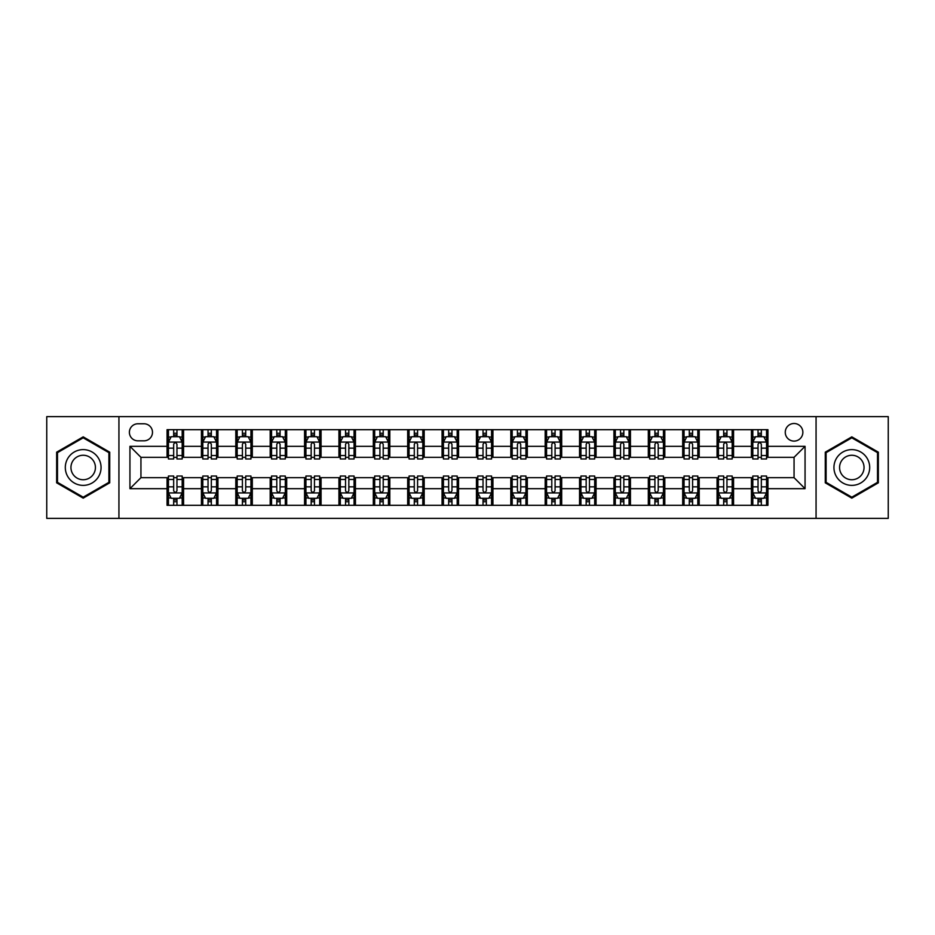 <?xml version="1.0" encoding="UTF-8"?>
<svg xmlns="http://www.w3.org/2000/svg" width="935" height="935" viewBox="0 0 935 935"><rect width="100%" height="100%" fill="white"/><g stroke="black" fill="none" stroke-linecap="round" stroke-linejoin="round"><path stroke-width="1.4" d="M794.06 423.497A8.801 8.801 0 0 0 785.26 432.297A8.801 8.801 0 0 0 794.06 441.098A8.801 8.801 0 0 0 802.861 432.297A8.801 8.801 0 0 0 794.06 423.497M816.068 518.376L888.25 518.376L888.25 416.624L816.068 416.624L816.068 518.376L118.932 518.376L118.932 416.624L46.75 416.624L46.75 518.376L118.932 518.376M137.912 440.829L143.967 440.829A8.52 8.52 0 0 0 152.487 432.297A8.52 8.52 0 0 0 143.967 423.777L137.912 423.777A8.52 8.52 0 0 0 129.392 432.297A8.52 8.52 0 0 0 137.912 440.829M816.068 416.624L118.932 416.624M167.061 488.678L129.942 488.678L129.942 446.322L167.061 446.322L167.061 457.32L140.94 457.32L140.94 477.68L167.061 477.68L167.061 505.309L767.939 505.309L767.939 477.68L794.06 477.68L794.06 457.32L767.939 457.32L767.939 446.322L805.058 446.322L805.058 488.678L767.939 488.678M767.939 446.322L767.939 429.691L167.061 429.691L167.061 446.322M751.436 429.691L751.436 457.32L752.815 457.32M758.04 457.32L761.335 457.32M766.56 457.32L767.939 457.32M751.436 457.32L732.187 457.32M717.063 429.691L717.063 457.32L718.442 457.32M723.667 457.32L726.962 457.32M717.063 457.32L697.814 457.32M682.69 429.691L682.69 457.32L684.058 457.32M689.282 457.32L692.59 457.32M682.69 457.32L663.441 457.32M648.317 429.691L648.317 457.32L649.685 457.32M654.909 457.32L658.217 457.32M648.317 457.32L629.068 457.32M613.933 429.691L613.933 457.32L615.312 457.32M620.536 457.32L623.832 457.32M613.933 457.32L594.683 457.32M579.56 429.691L579.56 457.32L580.939 457.32M586.163 457.32L589.459 457.32M579.56 457.32L560.31 457.32M545.187 429.691L545.187 457.32L546.566 457.32M551.79 457.32L555.086 457.32M545.187 457.32L525.938 457.32M510.814 429.691L510.814 457.32L512.193 457.32M517.417 457.32L520.713 457.32M510.814 457.32L491.565 457.32M476.441 429.691L476.441 457.32L477.808 457.32M483.033 457.32L486.34 457.32M476.441 457.32L457.192 457.32M442.068 429.691L442.068 457.32L443.435 457.32M448.66 457.32L451.967 457.32M442.068 457.32L422.807 457.32M407.683 429.691L407.683 457.32L409.062 457.32M414.287 457.32L417.583 457.32M407.683 457.32L388.434 457.32M373.31 429.691L373.31 457.32L374.69 457.32M379.914 457.32L383.21 457.32M373.31 457.32L354.061 457.32M338.938 429.691L338.938 457.32L340.317 457.32M345.541 457.32L348.837 457.32M338.938 457.32L319.688 457.32M304.565 429.691L304.565 457.32L305.932 457.32M311.168 457.32L314.464 457.32M304.565 457.32L285.315 457.32M270.192 429.691L270.192 457.32L271.559 457.32M276.783 457.32L280.091 457.32M270.192 457.32L250.942 457.32M235.807 429.691L235.807 457.32L237.186 457.32M242.41 457.32L245.718 457.32M235.807 457.32L216.558 457.32M201.434 429.691L201.434 457.32L202.813 457.32M208.037 457.32L211.333 457.32M201.434 457.32L182.185 457.32M167.061 457.32L168.44 457.32M173.665 457.32L176.96 457.32M167.061 477.68L168.44 477.68M173.665 477.68L176.96 477.68M182.185 477.68L183.564 477.68L183.564 505.309M202.813 477.68L183.564 477.68M208.037 477.68L211.333 477.68M216.558 477.68L217.937 477.68L217.937 505.309M237.186 477.68L217.937 477.68M242.41 477.68L245.718 477.68M250.942 477.68L252.31 477.68L252.31 505.309M271.559 477.68L252.31 477.68M276.783 477.68L280.091 477.68M285.315 477.68L286.683 477.68L286.683 505.309M305.932 477.68L286.683 477.68M311.168 477.68L314.464 477.68M319.688 477.68L321.067 477.68L321.067 505.309M340.317 477.68L321.067 477.68M345.541 477.68L348.837 477.68M354.061 477.68L355.44 477.68L355.44 505.309M374.69 477.68L355.44 477.68M379.914 477.68L383.21 477.68M388.434 477.68L389.813 477.68L389.813 505.309M409.062 477.68L389.813 477.68M414.287 477.68L417.583 477.68M422.807 477.68L424.186 477.68L424.186 505.309M443.435 477.68L424.186 477.68M448.66 477.68L451.967 477.68M457.192 477.68L458.559 477.68L458.559 505.309M477.808 477.68L458.559 477.68M483.033 477.68L486.34 477.68M491.565 477.68L492.932 477.68L492.932 505.309M512.193 477.68L492.932 477.68M517.417 477.68L520.713 477.68M525.938 477.68L527.317 477.68L527.317 505.309M546.566 477.68L527.317 477.68M551.79 477.68L555.086 477.68M560.31 477.68L561.69 477.68L561.69 505.309M580.939 477.68L561.69 477.68M586.163 477.68L589.459 477.68M594.683 477.68L596.062 477.68L596.062 505.309M615.312 477.68L596.062 477.68M620.536 477.68L623.832 477.68M629.068 477.68L630.435 477.68L630.435 505.309M649.685 477.68L630.435 477.68M654.909 477.68L658.217 477.68M663.441 477.68L664.808 477.68L664.808 505.309M684.058 477.68L664.808 477.68M689.282 477.68L692.59 477.68M697.814 477.68L699.193 477.68L699.193 505.309M718.442 477.68L699.193 477.68M723.667 477.68L726.962 477.68M732.187 477.68L733.566 477.68L733.566 505.309M752.815 477.68L733.566 477.68M758.04 477.68L761.335 477.68M766.56 477.68L767.939 477.68M183.564 429.691L183.564 457.32M167.061 436.563L168.44 436.563M173.665 436.563L176.96 436.563M182.185 436.563L183.564 436.563M167.061 498.437L168.44 498.437M173.665 498.437L176.96 498.437M182.185 498.437L183.564 498.437M201.434 477.68L201.434 505.309M217.937 429.691L217.937 457.32M201.434 436.563L202.813 436.563M208.037 436.563L211.333 436.563M216.558 436.563L217.937 436.563M201.434 498.437L202.813 498.437M208.037 498.437L211.333 498.437M216.558 498.437L217.937 498.437M235.807 477.68L235.807 505.309M235.807 498.437L237.186 498.437M242.41 498.437L245.718 498.437M250.942 498.437L252.31 498.437M252.31 429.691L252.31 457.32M235.807 436.563L237.186 436.563M242.41 436.563L245.718 436.563M250.942 436.563L252.31 436.563M270.192 477.68L270.192 505.309M270.192 498.437L271.559 498.437M276.783 498.437L280.091 498.437M285.315 498.437L286.683 498.437M286.683 429.691L286.683 457.32M270.192 436.563L271.559 436.563M276.783 436.563L280.091 436.563M285.315 436.563L286.683 436.563M304.565 477.68L304.565 505.309M304.565 498.437L305.932 498.437M311.168 498.437L314.464 498.437M319.688 498.437L321.067 498.437M321.067 429.691L321.067 457.32M304.565 436.563L305.932 436.563M311.168 436.563L314.464 436.563M319.688 436.563L321.067 436.563M338.938 477.68L338.938 505.309M338.938 498.437L340.317 498.437M345.541 498.437L348.837 498.437M354.061 498.437L355.44 498.437M355.44 429.691L355.44 457.32M338.938 436.563L340.317 436.563M345.541 436.563L348.837 436.563M354.061 436.563L355.44 436.563M373.31 477.68L373.31 505.309M373.31 498.437L374.69 498.437M379.914 498.437L383.21 498.437M388.434 498.437L389.813 498.437M389.813 429.691L389.813 457.32M373.31 436.563L374.69 436.563M379.914 436.563L383.21 436.563M388.434 436.563L389.813 436.563M407.683 477.68L407.683 505.309M407.683 498.437L409.062 498.437M414.287 498.437L417.583 498.437M422.807 498.437L424.186 498.437M424.186 429.691L424.186 457.32M407.683 436.563L409.062 436.563M414.287 436.563L417.583 436.563M422.807 436.563L424.186 436.563M442.068 477.68L442.068 505.309M442.068 498.437L443.435 498.437M448.66 498.437L451.967 498.437M457.192 498.437L458.559 498.437M458.559 429.691L458.559 457.32M442.068 436.563L443.435 436.563M448.66 436.563L451.967 436.563M457.192 436.563L458.559 436.563M476.441 477.68L476.441 505.309M476.441 498.437L477.808 498.437M483.033 498.437L486.34 498.437M491.565 498.437L492.932 498.437M492.932 429.691L492.932 457.32M476.441 436.563L477.808 436.563M483.033 436.563L486.34 436.563M491.565 436.563L492.932 436.563M510.814 477.68L510.814 505.309M510.814 498.437L512.193 498.437M517.417 498.437L520.713 498.437M525.938 498.437L527.317 498.437M527.317 429.691L527.317 457.32M510.814 436.563L512.193 436.563M517.417 436.563L520.713 436.563M525.938 436.563L527.317 436.563M545.187 477.68L545.187 505.309M545.187 498.437L546.566 498.437M551.79 498.437L555.086 498.437M560.31 498.437L561.69 498.437M561.69 429.691L561.69 457.32M545.187 436.563L546.566 436.563M551.79 436.563L555.086 436.563M560.31 436.563L561.69 436.563M579.56 477.68L579.56 505.309M579.56 498.437L580.939 498.437M586.163 498.437L589.459 498.437M594.683 498.437L596.062 498.437M596.062 429.691L596.062 457.32M579.56 436.563L580.939 436.563M586.163 436.563L589.459 436.563M594.683 436.563L596.062 436.563M613.933 477.68L613.933 505.309M613.933 498.437L615.312 498.437M620.536 498.437L623.832 498.437M629.068 498.437L630.435 498.437M630.435 429.691L630.435 457.32M613.933 436.563L615.312 436.563M620.536 436.563L623.832 436.563M629.068 436.563L630.435 436.563M648.317 477.68L648.317 505.309M648.317 498.437L649.685 498.437M654.909 498.437L658.217 498.437M663.441 498.437L664.808 498.437M664.808 429.691L664.808 457.32M648.317 436.563L649.685 436.563M654.909 436.563L658.217 436.563M663.441 436.563L664.808 436.563M682.69 477.68L682.69 505.309M682.69 498.437L684.058 498.437M689.282 498.437L692.59 498.437M697.814 498.437L699.193 498.437M699.193 429.691L699.193 457.32M682.69 436.563L684.058 436.563M689.282 436.563L692.59 436.563M697.814 436.563L699.193 436.563M717.063 477.68L717.063 505.309M717.063 498.437L718.442 498.437M723.667 498.437L726.962 498.437M732.187 498.437L733.566 498.437M733.566 429.691L733.566 457.32M717.063 436.563L718.442 436.563M723.667 436.563L726.962 436.563M732.187 436.563L733.566 436.563M751.436 477.68L751.436 505.309M751.436 498.437L752.815 498.437M758.04 498.437L761.335 498.437M766.56 498.437L767.939 498.437M751.436 436.563L752.815 436.563M758.04 436.563L761.335 436.563M766.56 436.563L767.939 436.563M140.94 457.32L129.942 446.322M140.94 477.68L129.942 488.678M805.058 446.322L794.06 457.32M805.058 488.678L794.06 477.68M83.192 498.145L109.722 482.822L109.722 452.178L83.192 436.855L56.649 452.178L56.649 482.822L83.192 498.145M878.351 452.178L851.808 436.855L825.278 452.178L825.278 482.822L851.808 498.145L878.351 482.822L878.351 452.178M176.96 433.267L173.665 433.267M182.185 455.532L176.96 455.532L176.96 458.98L182.185 458.98L182.185 442.197L179.438 436.703L171.187 436.703L168.44 442.197L168.44 458.98L173.665 458.98L173.665 455.532L168.44 455.532M168.44 442.197L168.44 429.691M182.185 442.197L182.185 429.691M173.665 436.703L173.665 429.691M176.96 429.691L176.96 436.703M176.96 455.532L176.96 444.265C175.862 442.138 174.763 442.138 173.665 444.265L173.665 455.532M173.665 501.733L176.96 501.733M168.44 479.468L173.665 479.468L173.665 476.02L168.44 476.02L168.44 492.803L171.187 498.297L179.438 498.297L182.185 492.803L182.185 476.02L176.96 476.02L176.96 479.468L182.185 479.468M182.185 492.803L182.185 505.309M168.44 492.803L168.44 505.309M176.96 498.297L176.96 505.309M173.665 505.309L173.665 498.297M173.665 479.468L173.665 490.735C174.763 492.862 175.862 492.862 176.96 490.735L176.96 479.468M211.333 433.267L208.037 433.267M216.558 455.532L211.333 455.532L211.333 458.98L216.558 458.98L216.558 442.197L213.811 436.703L205.56 436.703L202.813 442.197L202.813 458.98L208.037 458.98L208.037 455.532L202.813 455.532M202.813 442.197L202.813 429.691M216.558 442.197L216.558 429.691M208.037 436.703L208.037 429.691M211.333 429.691L211.333 436.703M211.333 455.532L211.333 444.265C210.235 442.138 209.136 442.138 208.037 444.265L208.037 455.532M245.718 433.267L242.41 433.267M250.942 455.532L245.718 455.532L245.718 458.98L250.942 458.98L250.942 442.197L248.184 436.703L239.933 436.703L237.186 442.197L237.186 458.98L242.41 458.98L242.41 455.532L237.186 455.532M237.186 442.197L237.186 429.691M250.942 442.197L250.942 429.691M242.41 436.703L242.41 429.691M245.718 429.691L245.718 436.703M245.718 455.532L245.718 444.265C244.619 442.138 243.509 442.138 242.41 444.265L242.41 455.532M280.091 433.267L276.783 433.267M285.315 455.532L280.091 455.532L280.091 458.98L285.315 458.98L285.315 442.197L282.557 436.703L274.317 436.703L271.559 442.197L271.559 458.98L276.783 458.98L276.783 455.532L271.559 455.532M271.559 442.197L271.559 429.691M285.315 442.197L285.315 429.691M276.783 436.703L276.783 429.691M280.091 429.691L280.091 436.703M280.091 455.532L280.091 444.265C278.992 442.138 277.894 442.138 276.783 444.265L276.783 455.532M208.037 501.733L211.333 501.733M202.813 479.468L208.037 479.468L208.037 476.02L202.813 476.02L202.813 492.803L205.56 498.297L213.811 498.297L216.558 492.803L216.558 476.02L211.333 476.02L211.333 479.468L216.558 479.468M216.558 492.803L216.558 505.309M202.813 492.803L202.813 505.309M211.333 498.297L211.333 505.309M208.037 505.309L208.037 498.297M208.037 479.468L208.037 490.735C209.136 492.862 210.235 492.862 211.333 490.735L211.333 479.468M242.41 501.733L245.718 501.733M237.186 479.468L242.41 479.468L242.41 476.02L237.186 476.02L237.186 492.803L239.933 498.297L248.184 498.297L250.942 492.803L250.942 476.02L245.718 476.02L245.718 479.468L250.942 479.468M250.942 492.803L250.942 505.309M237.186 492.803L237.186 505.309M245.718 498.297L245.718 505.309M242.41 505.309L242.41 498.297M242.41 479.468L242.41 490.735C243.509 492.862 244.608 492.862 245.718 490.735L245.718 479.468M276.783 501.733L280.091 501.733M271.559 479.468L276.783 479.468L276.783 476.02L271.559 476.02L271.559 492.803L274.317 498.297L282.557 498.297L285.315 492.803L285.315 476.02L280.091 476.02L280.091 479.468L285.315 479.468M285.315 492.803L285.315 505.309M271.559 492.803L271.559 505.309M280.091 498.297L280.091 505.309M276.783 505.309L276.783 498.297M276.783 479.468L276.783 490.735C277.882 492.862 278.981 492.862 280.091 490.735L280.091 479.468M314.464 433.267L311.168 433.267M319.688 455.532L314.464 455.532L314.464 458.98L319.688 458.98L319.688 442.197L316.942 436.703L308.69 436.703L305.932 442.197L305.932 458.98L311.168 458.98L311.168 455.532L305.932 455.532M305.932 442.197L305.932 429.691M319.688 442.197L319.688 429.691M311.168 436.703L311.168 429.691M314.464 429.691L314.464 436.703M314.464 455.532L314.464 444.265C313.365 442.138 312.267 442.138 311.168 444.265L311.168 455.532M311.168 501.733L314.464 501.733M305.932 479.468L311.168 479.468L311.168 476.02L305.932 476.02L305.932 492.803L308.69 498.297L316.942 498.297L319.688 492.803L319.688 476.02L314.464 476.02L314.464 479.468L319.688 479.468M319.688 492.803L319.688 505.309M305.932 492.803L305.932 505.309M314.464 498.297L314.464 505.309M311.168 505.309L311.168 498.297M311.168 479.468L311.168 490.735C312.267 492.862 313.365 492.862 314.464 490.735L314.464 479.468M98.666 458.559A17.87 17.87 0 0 0 74.251 452.014A17.87 17.87 0 0 0 67.706 476.441A17.87 17.87 0 0 0 92.121 482.986A17.87 17.87 0 0 0 98.666 458.559M93.78 461.376A12.237 12.237 0 0 0 77.067 456.899A12.237 12.237 0 0 0 72.591 473.624A12.237 12.237 0 0 0 89.304 478.101A12.237 12.237 0 0 0 93.78 461.376M83.192 497.186L57.479 482.343L57.479 452.657L83.192 437.814L108.904 452.657L108.904 482.343L83.192 497.186M851.808 485.37A17.87 17.87 0 0 0 869.69 467.5A17.87 17.87 0 0 0 851.808 449.63A17.87 17.87 0 0 0 833.938 467.5A17.87 17.87 0 0 0 851.808 485.37M851.808 479.737A12.237 12.237 0 0 0 864.045 467.5A12.237 12.237 0 0 0 851.808 455.263A12.237 12.237 0 0 0 839.572 467.5A12.237 12.237 0 0 0 851.808 479.737M826.096 452.657L851.808 437.814L877.521 452.657L877.521 482.343L851.808 497.186L826.096 482.343L826.096 452.657M348.837 433.267L345.541 433.267M354.061 455.532L348.837 455.532L348.837 458.98L354.061 458.98L354.061 442.197L351.315 436.703L343.063 436.703L340.317 442.197L340.317 458.98L345.541 458.98L345.541 455.532L340.317 455.532M340.317 442.197L340.317 429.691M354.061 442.197L354.061 429.691M345.541 436.703L345.541 429.691M348.837 429.691L348.837 436.703M348.837 455.532L348.837 444.265C347.738 442.138 346.64 442.138 345.541 444.265L345.541 455.532M383.21 433.267L379.914 433.267M388.434 455.532L383.21 455.532L383.21 458.98L388.434 458.98L388.434 442.197L385.688 436.703L377.436 436.703L374.69 442.197L374.69 458.98L379.914 458.98L379.914 455.532L374.69 455.532M374.69 442.197L374.69 429.691M388.434 442.197L388.434 429.691M379.914 436.703L379.914 429.691M383.21 429.691L383.21 436.703M383.21 455.532L383.21 444.265C382.111 442.138 381.012 442.138 379.914 444.265L379.914 455.532M417.583 433.267L414.287 433.267M422.807 455.532L417.583 455.532L417.583 458.98L422.807 458.98L422.807 442.197L420.06 436.703L411.809 436.703L409.062 442.197L409.062 458.98L414.287 458.98L414.287 455.532L409.062 455.532M409.062 442.197L409.062 429.691M422.807 442.197L422.807 429.691M414.287 436.703L414.287 429.691M417.583 429.691L417.583 436.703M417.583 455.532L417.583 444.265C416.484 442.138 415.385 442.138 414.287 444.265L414.287 455.532M451.967 433.267L448.66 433.267M457.192 455.532L451.967 455.532L451.967 458.98L457.192 458.98L457.192 442.197L454.433 436.703L446.182 436.703L443.435 442.197L443.435 458.98L448.66 458.98L448.66 455.532L443.435 455.532M443.435 442.197L443.435 429.691M457.192 442.197L457.192 429.691M448.66 436.703L448.66 429.691M451.967 429.691L451.967 436.703M451.967 455.532L451.967 444.265C450.869 442.138 449.758 442.138 448.66 444.265L448.66 455.532M486.34 433.267L483.033 433.267M491.565 455.532L486.34 455.532L486.34 458.98L491.565 458.98L491.565 442.197L488.818 436.703L480.567 436.703L477.808 442.197L477.808 458.98L483.033 458.98L483.033 455.532L477.808 455.532M477.808 442.197L477.808 429.691M491.565 442.197L491.565 429.691M483.033 436.703L483.033 429.691M486.34 429.691L486.34 436.703M486.34 455.532L486.34 444.265C485.242 442.138 484.143 442.138 483.033 444.265L483.033 455.532M345.541 501.733L348.837 501.733M340.317 479.468L345.541 479.468L345.541 476.02L340.317 476.02L340.317 492.803L343.063 498.297L351.315 498.297L354.061 492.803L354.061 476.02L348.837 476.02L348.837 479.468L354.061 479.468M354.061 492.803L354.061 505.309M340.317 492.803L340.317 505.309M348.837 498.297L348.837 505.309M345.541 505.309L345.541 498.297M345.541 479.468L345.541 490.735C346.64 492.862 347.738 492.862 348.837 490.735L348.837 479.468M379.914 501.733L383.21 501.733M374.69 479.468L379.914 479.468L379.914 476.02L374.69 476.02L374.69 492.803L377.436 498.297L385.688 498.297L388.434 492.803L388.434 476.02L383.21 476.02L383.21 479.468L388.434 479.468M388.434 492.803L388.434 505.309M374.69 492.803L374.69 505.309M383.21 498.297L383.21 505.309M379.914 505.309L379.914 498.297M379.914 479.468L379.914 490.735C381.012 492.862 382.111 492.862 383.21 490.735L383.21 479.468M414.287 501.733L417.583 501.733M409.062 479.468L414.287 479.468L414.287 476.02L409.062 476.02L409.062 492.803L411.809 498.297L420.06 498.297L422.807 492.803L422.807 476.02L417.583 476.02L417.583 479.468L422.807 479.468M422.807 492.803L422.807 505.309M409.062 492.803L409.062 505.309M417.583 498.297L417.583 505.309M414.287 505.309L414.287 498.297M414.287 479.468L414.287 490.735C415.385 492.862 416.484 492.862 417.583 490.735L417.583 479.468M448.66 501.733L451.967 501.733M443.435 479.468L448.66 479.468L448.66 476.02L443.435 476.02L443.435 492.803L446.182 498.297L454.433 498.297L457.192 492.803L457.192 476.02L451.967 476.02L451.967 479.468L457.192 479.468M457.192 492.803L457.192 505.309M443.435 492.803L443.435 505.309M451.967 498.297L451.967 505.309M448.66 505.309L448.66 498.297M448.66 479.468L448.66 490.735C449.758 492.862 450.857 492.862 451.967 490.735L451.967 479.468M483.033 501.733L486.34 501.733M477.808 479.468L483.033 479.468L483.033 476.02L477.808 476.02L477.808 492.803L480.567 498.297L488.818 498.297L491.565 492.803L491.565 476.02L486.34 476.02L486.34 479.468L491.565 479.468M491.565 492.803L491.565 505.309M477.808 492.803L477.808 505.309M486.34 498.297L486.34 505.309M483.033 505.309L483.033 498.297M483.033 479.468L483.033 490.735C484.131 492.862 485.242 492.862 486.34 490.735L486.34 479.468M520.713 433.267L517.417 433.267M525.938 455.532L520.713 455.532L520.713 458.98L525.938 458.98L525.938 442.197L523.191 436.703L514.94 436.703L512.193 442.197L512.193 458.98L517.417 458.98L517.417 455.532L512.193 455.532M512.193 442.197L512.193 429.691M525.938 442.197L525.938 429.691M517.417 436.703L517.417 429.691M520.713 429.691L520.713 436.703M520.713 455.532L520.713 444.265C519.615 442.138 518.516 442.138 517.417 444.265L517.417 455.532M517.417 501.733L520.713 501.733M512.193 479.468L517.417 479.468L517.417 476.02L512.193 476.02L512.193 492.803L514.94 498.297L523.191 498.297L525.938 492.803L525.938 476.02L520.713 476.02L520.713 479.468L525.938 479.468M525.938 492.803L525.938 505.309M512.193 492.803L512.193 505.309M520.713 498.297L520.713 505.309M517.417 505.309L517.417 498.297M517.417 479.468L517.417 490.735C518.516 492.862 519.615 492.862 520.713 490.735L520.713 479.468M555.086 433.267L551.79 433.267M560.31 455.532L555.086 455.532L555.086 458.98L560.31 458.98L560.31 442.197L557.564 436.703L549.312 436.703L546.566 442.197L546.566 458.98L551.79 458.98L551.79 455.532L546.566 455.532M546.566 442.197L546.566 429.691M560.31 442.197L560.31 429.691M551.79 436.703L551.79 429.691M555.086 429.691L555.086 436.703M555.086 455.532L555.086 444.265C553.987 442.138 552.889 442.138 551.79 444.265L551.79 455.532M551.79 501.733L555.086 501.733M546.566 479.468L551.79 479.468L551.79 476.02L546.566 476.02L546.566 492.803L549.312 498.297L557.564 498.297L560.31 492.803L560.31 476.02L555.086 476.02L555.086 479.468L560.31 479.468M560.31 492.803L560.31 505.309M546.566 492.803L546.566 505.309M555.086 498.297L555.086 505.309M551.79 505.309L551.79 498.297M551.79 479.468L551.79 490.735C552.889 492.862 553.987 492.862 555.086 490.735L555.086 479.468M589.459 433.267L586.163 433.267M594.683 455.532L589.459 455.532L589.459 458.98L594.683 458.98L594.683 442.197L591.937 436.703L583.685 436.703L580.939 442.197L580.939 458.98L586.163 458.98L586.163 455.532L580.939 455.532M580.939 442.197L580.939 429.691M594.683 442.197L594.683 429.691M586.163 436.703L586.163 429.691M589.459 429.691L589.459 436.703M589.459 455.532L589.459 444.265C588.36 442.138 587.262 442.138 586.163 444.265L586.163 455.532M586.163 501.733L589.459 501.733M580.939 479.468L586.163 479.468L586.163 476.02L580.939 476.02L580.939 492.803L583.685 498.297L591.937 498.297L594.683 492.803L594.683 476.02L589.459 476.02L589.459 479.468L594.683 479.468M594.683 492.803L594.683 505.309M580.939 492.803L580.939 505.309M589.459 498.297L589.459 505.309M586.163 505.309L586.163 498.297M586.163 479.468L586.163 490.735C587.262 492.862 588.36 492.862 589.459 490.735L589.459 479.468M623.832 433.267L620.536 433.267M629.068 455.532L623.832 455.532L623.832 458.98L629.068 458.98L629.068 442.197L626.31 436.703L618.058 436.703L615.312 442.197L615.312 458.98L620.536 458.98L620.536 455.532L615.312 455.532M615.312 442.197L615.312 429.691M629.068 442.197L629.068 429.691M620.536 436.703L620.536 429.691M623.832 429.691L623.832 436.703M623.832 455.532L623.832 444.265C622.733 442.138 621.635 442.138 620.536 444.265L620.536 455.532M620.536 501.733L623.832 501.733M615.312 479.468L620.536 479.468L620.536 476.02L615.312 476.02L615.312 492.803L618.058 498.297L626.31 498.297L629.068 492.803L629.068 476.02L623.832 476.02L623.832 479.468L629.068 479.468M629.068 492.803L629.068 505.309M615.312 492.803L615.312 505.309M623.832 498.297L623.832 505.309M620.536 505.309L620.536 498.297M620.536 479.468L620.536 490.735C621.635 492.862 622.733 492.862 623.832 490.735L623.832 479.468M658.217 433.267L654.909 433.267M663.441 455.532L658.217 455.532L658.217 458.98L663.441 458.98L663.441 442.197L660.683 436.703L652.443 436.703L649.685 442.197L649.685 458.98L654.909 458.98L654.909 455.532L649.685 455.532M649.685 442.197L649.685 429.691M663.441 442.197L663.441 429.691M654.909 436.703L654.909 429.691M658.217 429.691L658.217 436.703M658.217 455.532L658.217 444.265C657.118 442.138 656.019 442.138 654.909 444.265L654.909 455.532M654.909 501.733L658.217 501.733M649.685 479.468L654.909 479.468L654.909 476.02L649.685 476.02L649.685 492.803L652.443 498.297L660.683 498.297L663.441 492.803L663.441 476.02L658.217 476.02L658.217 479.468L663.441 479.468M663.441 492.803L663.441 505.309M649.685 492.803L649.685 505.309M658.217 498.297L658.217 505.309M654.909 505.309L654.909 498.297M654.909 479.468L654.909 490.735C656.008 492.862 657.106 492.862 658.217 490.735L658.217 479.468M692.59 433.267L689.282 433.267M697.814 455.532L692.59 455.532L692.59 458.98L697.814 458.98L697.814 442.197L695.067 436.703L686.816 436.703L684.058 442.197L684.058 458.98L689.282 458.98L689.282 455.532L684.058 455.532M684.058 442.197L684.058 429.691M697.814 442.197L697.814 429.691M689.282 436.703L689.282 429.691M692.59 429.691L692.59 436.703M692.59 455.532L692.59 444.265C691.491 442.138 690.392 442.138 689.282 444.265L689.282 455.532M689.282 501.733L692.59 501.733M684.058 479.468L689.282 479.468L689.282 476.02L684.058 476.02L684.058 492.803L686.816 498.297L695.067 498.297L697.814 492.803L697.814 476.02L692.59 476.02L692.59 479.468L697.814 479.468M697.814 492.803L697.814 505.309M684.058 492.803L684.058 505.309M692.59 498.297L692.59 505.309M689.282 505.309L689.282 498.297M689.282 479.468L689.282 490.735C690.381 492.862 691.491 492.862 692.59 490.735L692.59 479.468M723.667 501.733L726.962 501.733M718.442 479.468L723.667 479.468L723.667 476.02L718.442 476.02L718.442 492.803L721.189 498.297L729.44 498.297L732.187 492.803L732.187 476.02L726.962 476.02L726.962 479.468L732.187 479.468M732.187 492.803L732.187 505.309M718.442 492.803L718.442 505.309M726.962 498.297L726.962 505.309M723.667 505.309L723.667 498.297M723.667 479.468L723.667 490.735C724.765 492.862 725.864 492.862 726.962 490.735L726.962 479.468M726.962 433.267L723.667 433.267M732.187 455.532L726.962 455.532L726.962 458.98L732.187 458.98L732.187 442.197L729.44 436.703L721.189 436.703L718.442 442.197L718.442 458.98L723.667 458.98L723.667 455.532L718.442 455.532M718.442 442.197L718.442 429.691M732.187 442.197L732.187 429.691M723.667 436.703L723.667 429.691M726.962 429.691L726.962 436.703M726.962 455.532L726.962 444.265C725.864 442.138 724.765 442.138 723.667 444.265L723.667 455.532M761.335 433.267L758.04 433.267M766.56 455.532L761.335 455.532L761.335 458.98L766.56 458.98L766.56 442.197L763.813 436.703L755.562 436.703L752.815 442.197L752.815 458.98L758.04 458.98L758.04 455.532L752.815 455.532M752.815 442.197L752.815 429.691M766.56 442.197L766.56 429.691M758.04 436.703L758.04 429.691M761.335 429.691L761.335 436.703M761.335 455.532L761.335 444.265C760.237 442.138 759.138 442.138 758.04 444.265L758.04 455.532M758.04 501.733L761.335 501.733M752.815 479.468L758.04 479.468L758.04 476.02L752.815 476.02L752.815 492.803L755.562 498.297L763.813 498.297L766.56 492.803L766.56 476.02L761.335 476.02L761.335 479.468L766.56 479.468M766.56 492.803L766.56 505.309M752.815 492.803L752.815 505.309M761.335 498.297L761.335 505.309M758.04 505.309L758.04 498.297M758.04 479.468L758.04 490.735C759.138 492.862 760.237 492.862 761.335 490.735L761.335 479.468M201.434 488.678L183.564 488.678M201.434 446.322L183.564 446.322M235.807 446.322L217.937 446.322M235.807 488.678L217.937 488.678M270.192 446.322L252.31 446.322M270.192 488.678L252.31 488.678M304.565 446.322L286.683 446.322M304.565 488.678L286.683 488.678M338.938 446.322L321.067 446.322M338.938 488.678L321.067 488.678M373.31 446.322L355.44 446.322M373.31 488.678L355.44 488.678M407.683 446.322L389.813 446.322M407.683 488.678L389.813 488.678M442.068 446.322L424.186 446.322M442.068 488.678L424.186 488.678M476.441 446.322L458.559 446.322M476.441 488.678L458.559 488.678M510.814 446.322L492.932 446.322M510.814 488.678L492.932 488.678M545.187 446.322L527.317 446.322M545.187 488.678L527.317 488.678M579.56 446.322L561.69 446.322M579.56 488.678L561.69 488.678M613.933 446.322L596.062 446.322M613.933 488.678L596.062 488.678M648.317 446.322L630.435 446.322M648.317 488.678L630.435 488.678M682.69 446.322L664.808 446.322M682.69 488.678L664.808 488.678M717.063 446.322L699.193 446.322M717.063 488.678L699.193 488.678M751.436 446.322L733.566 446.322M751.436 488.678L733.566 488.678M182.115 442.068L168.51 442.068M168.44 437.031L171.023 437.031M179.602 437.031L182.185 437.031M173.665 448.157L168.44 448.157M182.185 448.157L176.96 448.157M176.96 435.009L173.665 435.009M168.51 492.932L182.115 492.932M182.185 497.969L179.602 497.969M171.023 497.969L168.44 497.969M176.96 486.843L182.185 486.843M168.44 486.843L173.665 486.843M173.665 499.991L176.96 499.991M216.499 442.068L202.883 442.068M202.813 437.031L205.396 437.031M213.975 437.031L216.558 437.031M208.037 448.157L202.813 448.157M216.558 448.157L211.333 448.157M211.333 435.009L208.037 435.009M250.872 442.068L237.256 442.068M237.186 437.031L239.769 437.031M248.348 437.031L250.942 437.031M242.41 448.157L237.186 448.157M250.942 448.157L245.718 448.157M245.718 435.009L242.41 435.009M285.245 442.068L271.629 442.068M271.559 437.031L274.142 437.031M282.732 437.031L285.315 437.031M276.783 448.157L271.559 448.157M285.315 448.157L280.091 448.157M280.091 435.009L276.783 435.009M202.883 492.932L216.499 492.932M216.558 497.969L213.975 497.969M205.396 497.969L202.813 497.969M211.333 486.843L216.558 486.843M202.813 486.843L208.037 486.843M208.037 499.991L211.333 499.991M237.256 492.932L250.872 492.932M250.942 497.969L248.348 497.969M239.769 497.969L237.186 497.969M245.718 486.843L250.942 486.843M237.186 486.843L242.41 486.843M242.41 499.991L245.718 499.991M271.629 492.932L285.245 492.932M285.315 497.969L282.732 497.969M274.142 497.969L271.559 497.969M280.091 486.843L285.315 486.843M271.559 486.843L276.783 486.843M276.783 499.991L280.091 499.991M319.618 442.068L306.002 442.068M305.932 437.031L308.527 437.031M317.105 437.031L319.688 437.031M311.168 448.157L305.932 448.157M319.688 448.157L314.464 448.157M314.464 435.009L311.168 435.009M306.002 492.932L319.618 492.932M319.688 497.969L317.105 497.969M308.527 497.969L305.932 497.969M314.464 486.843L319.688 486.843M305.932 486.843L311.168 486.843M311.168 499.991L314.464 499.991M353.991 442.068L340.387 442.068M340.317 437.031L342.9 437.031M351.478 437.031L354.061 437.031M345.541 448.157L340.317 448.157M354.061 448.157L348.837 448.157M348.837 435.009L345.541 435.009M388.364 442.068L374.76 442.068M374.69 437.031L377.272 437.031M385.851 437.031L388.434 437.031M379.914 448.157L374.69 448.157M388.434 448.157L383.21 448.157M383.21 435.009L379.914 435.009M422.749 442.068L409.133 442.068M409.062 437.031L411.645 437.031M420.224 437.031L422.807 437.031M414.287 448.157L409.062 448.157M422.807 448.157L417.583 448.157M417.583 435.009L414.287 435.009M457.121 442.068L443.506 442.068M443.435 437.031L446.018 437.031M454.597 437.031L457.192 437.031M448.66 448.157L443.435 448.157M457.192 448.157L451.967 448.157M451.967 435.009L448.66 435.009M491.494 442.068L477.878 442.068M477.808 437.031L480.403 437.031M488.982 437.031L491.565 437.031M483.033 448.157L477.808 448.157M491.565 448.157L486.34 448.157M486.34 435.009L483.033 435.009M340.387 492.932L353.991 492.932M354.061 497.969L351.478 497.969M342.9 497.969L340.317 497.969M348.837 486.843L354.061 486.843M340.317 486.843L345.541 486.843M345.541 499.991L348.837 499.991M374.76 492.932L388.364 492.932M388.434 497.969L385.851 497.969M377.272 497.969L374.69 497.969M383.21 486.843L388.434 486.843M374.69 486.843L379.914 486.843M379.914 499.991L383.21 499.991M409.133 492.932L422.749 492.932M422.807 497.969L420.224 497.969M411.645 497.969L409.062 497.969M417.583 486.843L422.807 486.843M409.062 486.843L414.287 486.843M414.287 499.991L417.583 499.991M443.506 492.932L457.121 492.932M457.192 497.969L454.597 497.969M446.018 497.969L443.435 497.969M451.967 486.843L457.192 486.843M443.435 486.843L448.66 486.843M448.66 499.991L451.967 499.991M477.878 492.932L491.494 492.932M491.565 497.969L488.982 497.969M480.403 497.969L477.808 497.969M486.34 486.843L491.565 486.843M477.808 486.843L483.033 486.843M483.033 499.991L486.34 499.991M525.867 442.068L512.251 442.068M512.193 437.031L514.776 437.031M523.355 437.031L525.938 437.031M517.417 448.157L512.193 448.157M525.938 448.157L520.713 448.157M520.713 435.009L517.417 435.009M512.251 492.932L525.867 492.932M525.938 497.969L523.355 497.969M514.776 497.969L512.193 497.969M520.713 486.843L525.938 486.843M512.193 486.843L517.417 486.843M517.417 499.991L520.713 499.991M560.24 442.068L546.636 442.068M546.566 437.031L549.149 437.031M557.727 437.031L560.31 437.031M551.79 448.157L546.566 448.157M560.31 448.157L555.086 448.157M555.086 435.009L551.79 435.009M546.636 492.932L560.24 492.932M560.31 497.969L557.727 497.969M549.149 497.969L546.566 497.969M555.086 486.843L560.31 486.843M546.566 486.843L551.79 486.843M551.79 499.991L555.086 499.991M594.613 442.068L581.009 442.068M580.939 437.031L583.522 437.031M592.1 437.031L594.683 437.031M586.163 448.157L580.939 448.157M594.683 448.157L589.459 448.157M589.459 435.009L586.163 435.009M581.009 492.932L594.613 492.932M594.683 497.969L592.1 497.969M583.522 497.969L580.939 497.969M589.459 486.843L594.683 486.843M580.939 486.843L586.163 486.843M586.163 499.991L589.459 499.991M628.998 442.068L615.382 442.068M615.312 437.031L617.895 437.031M626.473 437.031L629.068 437.031M620.536 448.157L615.312 448.157M629.068 448.157L623.832 448.157M623.832 435.009L620.536 435.009M615.382 492.932L628.998 492.932M629.068 497.969L626.473 497.969M617.895 497.969L615.312 497.969M623.832 486.843L629.068 486.843M615.312 486.843L620.536 486.843M620.536 499.991L623.832 499.991M663.371 442.068L649.755 442.068M649.685 437.031L652.268 437.031M660.858 437.031L663.441 437.031M654.909 448.157L649.685 448.157M663.441 448.157L658.217 448.157M658.217 435.009L654.909 435.009M649.755 492.932L663.371 492.932M663.441 497.969L660.858 497.969M652.268 497.969L649.685 497.969M658.217 486.843L663.441 486.843M649.685 486.843L654.909 486.843M654.909 499.991L658.217 499.991M697.744 442.068L684.128 442.068M684.058 437.031L686.652 437.031M695.231 437.031L697.814 437.031M689.282 448.157L684.058 448.157M697.814 448.157L692.59 448.157M692.59 435.009L689.282 435.009M684.128 492.932L697.744 492.932M697.814 497.969L695.231 497.969M686.652 497.969L684.058 497.969M692.59 486.843L697.814 486.843M684.058 486.843L689.282 486.843M689.282 499.991L692.59 499.991M718.501 492.932L732.117 492.932M732.187 497.969L729.604 497.969M721.025 497.969L718.442 497.969M726.962 486.843L732.187 486.843M718.442 486.843L723.667 486.843M723.667 499.991L726.962 499.991M732.117 442.068L718.501 442.068M718.442 437.031L721.025 437.031M729.604 437.031L732.187 437.031M723.667 448.157L718.442 448.157M732.187 448.157L726.962 448.157M726.962 435.009L723.667 435.009M766.49 442.068L752.885 442.068M752.815 437.031L755.398 437.031M763.977 437.031L766.56 437.031M758.04 448.157L752.815 448.157M766.56 448.157L761.335 448.157M761.335 435.009L758.04 435.009M752.885 492.932L766.49 492.932M766.56 497.969L763.977 497.969M755.398 497.969L752.815 497.969M761.335 486.843L766.56 486.843M752.815 486.843L758.04 486.843M758.04 499.991L761.335 499.991"/></g></svg>

